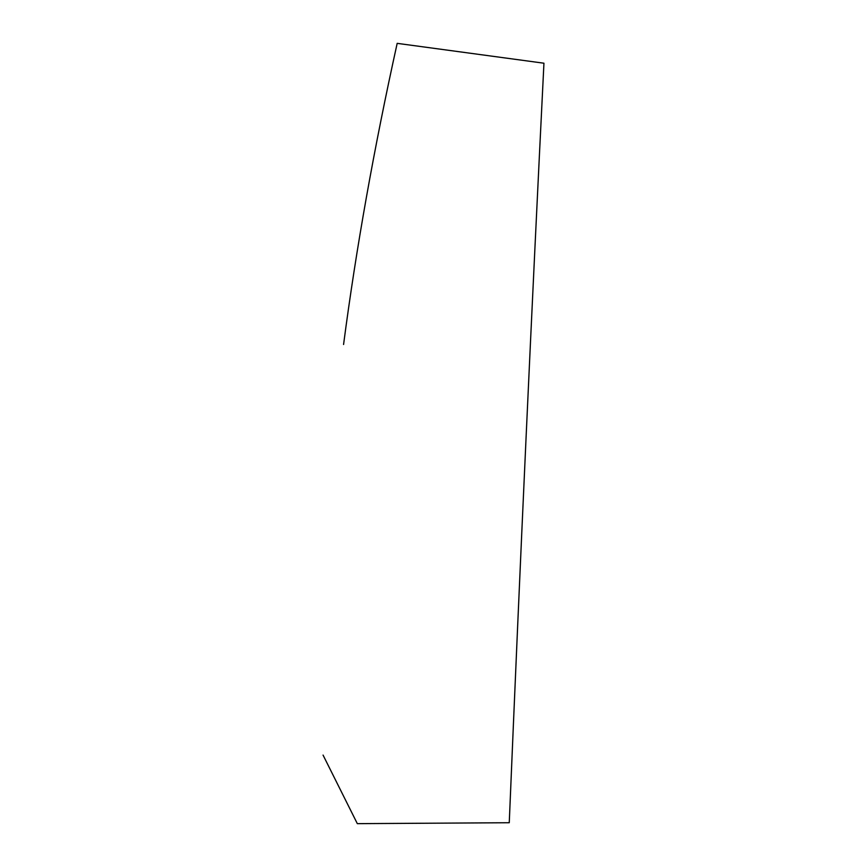 <?xml version="1.0" encoding="UTF-8"?>
<svg xmlns="http://www.w3.org/2000/svg" width="867" height="867" viewBox="0 0 867 867"><rect width="100%" height="100%" fill="white"/><g stroke="black" fill="none" stroke-linecap="round" stroke-linejoin="round"><path stroke-width="1.3" d="M343.57 344.502C356.131 248.601 374.002 148.224 397.184 43.35L543.945 63.215C531.72 308.424 520.146 561.599 509.254 822.729L357.323 823.65L323.055 755.081"/></g></svg>
